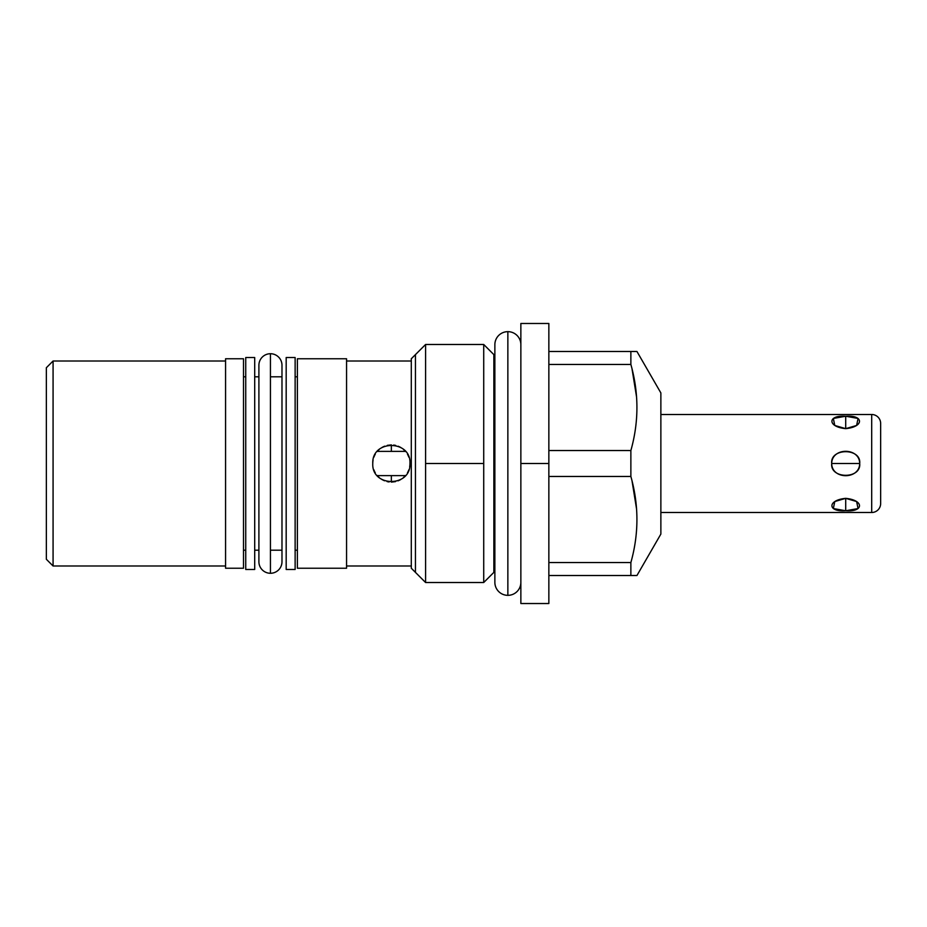 <?xml version="1.0" encoding="UTF-8"?>
<svg xmlns="http://www.w3.org/2000/svg" width="927" height="927" viewBox="0 0 927 927"><rect width="100%" height="100%" fill="white"/><g stroke="black" fill="none" stroke-linecap="round" stroke-linejoin="round"><path stroke-width="1.39" d="M660.87 392.932L660.87 534.068L636.942 575.516L660.87 534.068L660.87 392.932L636.942 351.484L660.87 392.932M46.35 367.729L46.35 559.271L46.35 367.729L53.071 361.009L225.574 361.009L53.071 361.009L53.071 565.991L225.574 565.991L53.071 565.991L53.071 361.009L46.35 367.729M548.854 323.477L548.854 463.5L520.858 463.5L520.858 323.477L548.854 323.477M548.854 463.5L548.854 603.523L520.858 603.523L520.858 463.5L548.854 463.5L548.854 588.738L548.854 575.516L630.87 575.516L630.87 562.55C638.935 533.848 638.935 505.157 630.87 476.466L630.87 450.534C638.935 421.831 638.935 393.141 630.87 364.45L630.87 351.484L636.942 351.484L548.854 351.484L630.87 351.484L630.87 364.45C638.935 393.141 638.935 421.831 630.87 450.534L548.854 450.534L630.87 450.534L630.87 476.466C638.935 505.157 638.935 533.848 630.87 562.55L548.854 562.55L630.87 562.55L630.87 575.516L636.942 575.516L548.854 575.516M520.858 344.647A12.99 12.99 0 0 0 507.857 331.657A12.99 12.99 0 0 0 494.867 344.647A12.99 12.99 0 0 1 507.857 331.657L507.857 595.343A12.99 12.99 0 0 0 520.858 582.353A12.99 12.99 0 0 1 507.857 595.343L507.857 331.657A12.99 12.99 0 0 1 520.858 344.647L520.858 463.5M425.586 582.515L425.586 463.5L483.72 463.5L483.72 582.515L494.867 571.368L483.72 582.515L483.72 463.5L425.586 463.5L425.586 344.485L411.298 358.761L425.586 344.485L425.586 582.515L411.298 568.239L425.586 582.515L483.72 582.515M483.72 344.485L483.72 463.5L483.72 344.485L494.867 355.632L483.72 344.485L425.586 344.485M632.063 481.113L636.559 508.958L634.033 490.059M632.063 369.108L636.559 396.941L634.033 378.042M548.854 364.45L630.87 364.45L548.854 364.45M548.854 476.466L630.87 476.466L548.854 476.466M225.574 568.239L243.5 568.239L225.574 568.239L225.574 358.761L243.5 358.761L225.574 358.761L225.574 568.239M346.559 358.761L297.382 358.761L346.559 358.761L346.559 568.239L297.382 568.239L346.559 568.239L346.559 358.761M243.5 358.761L243.5 568.239L243.5 358.761M297.382 568.239L297.382 358.761L297.382 568.239M411.298 568.239L411.298 358.761L411.298 568.239M270.441 376.802L281.982 376.802M258.9 376.802L254.705 376.802L258.9 376.802L258.9 365.261A11.541 11.541 0 0 1 270.441 353.72A11.541 11.541 0 0 1 281.982 365.261A11.541 11.541 0 0 0 270.441 353.72L270.441 573.28L270.441 353.72A11.541 11.541 0 0 0 258.9 365.261L258.9 561.739A11.541 11.541 0 0 0 270.441 573.28A11.541 11.541 0 0 1 258.9 561.739L258.9 550.198L254.705 550.198L258.9 550.198M270.441 550.198L281.982 550.198M295.134 550.198L297.382 550.198L295.134 550.198M297.382 376.802L295.134 376.802L297.382 376.802M245.736 376.802L243.5 376.802L245.736 376.802M243.5 550.198L245.736 550.198L243.5 550.198M346.559 565.991L411.298 565.991L346.559 565.991M411.298 361.009L346.559 361.009L411.298 361.009M409.954 463.5C411.24 439.641 371.681 439.41 372.77 463.5C371.518 487.393 411.043 487.567 409.954 463.5C411.24 439.641 371.681 439.41 372.77 463.5C371.518 487.393 411.043 487.567 409.954 463.5A18.598 18.598 0 0 1 409.676 466.71M53.071 565.991L46.35 559.271L53.071 565.991M405.586 475.47A18.598 18.598 0 0 1 405.458 475.621L377.266 475.621A18.598 18.598 0 0 1 377.092 475.424M375.238 472.77A18.598 18.598 0 0 1 373.882 469.838M372.77 463.5A18.598 18.598 0 0 1 373.048 460.29M373.882 457.15A18.598 18.598 0 0 1 375.261 454.207M377.138 451.519A18.598 18.598 0 0 1 377.266 451.379L405.458 451.379A18.598 18.598 0 0 1 405.644 451.588M407.486 454.242A18.598 18.598 0 0 1 408.842 457.162M408.842 469.85A18.598 18.598 0 0 1 407.463 472.793M393.697 445.053L395.644 445.4L393.697 445.053M398.251 446.235L400.823 447.498L398.251 446.235M405.458 451.379L403.384 449.317L405.458 451.379L377.266 451.379L379.444 449.224L377.266 451.379M382.051 447.405L384.635 446.165L382.051 447.405M387.301 445.354L391.356 444.902L391.356 451.379L391.356 444.902L387.301 445.354M405.458 475.621L403.28 477.776L405.458 475.621L377.266 475.621L379.352 477.695L377.266 475.621M400.673 479.595L398.1 480.835L400.673 479.595M395.447 481.634L391.356 482.098L395.447 481.634M389.097 481.959L387.104 481.6L389.097 481.959M384.485 480.777L381.912 479.514L384.485 480.777M391.356 475.621L391.356 482.098L391.356 475.621M286.176 569.468L286.176 357.532L295.134 357.532L295.134 569.468L286.176 569.468L286.176 357.532L295.134 357.532L295.134 569.468L286.176 569.468M245.736 569.468L245.736 357.532L254.705 357.532L254.705 569.468L245.736 569.468L245.736 357.532L254.705 357.532L254.705 569.468L245.736 569.468M880.65 423.454L880.65 503.546A8.957 8.957 0 0 1 871.693 512.504L871.693 414.496A8.957 8.957 0 0 1 880.65 423.454L880.65 503.546A8.957 8.957 0 0 1 871.693 512.504L660.87 512.504L871.693 512.504L871.693 414.496L660.87 414.496L871.693 414.496A8.957 8.957 0 0 1 880.65 423.454M831.704 463.5C829.932 479.213 861.45 479.259 859.7 463.5C861.473 447.787 829.955 447.741 831.704 463.5C831.797 479.746 859.607 479.746 859.7 463.5L831.704 463.5L859.7 463.5C859.607 447.254 831.797 447.254 831.704 463.5M845.702 498.355C827.324 500.047 827.324 512.179 845.702 510.765C864.08 512.179 864.08 500.047 845.702 498.355L834.763 501.542L833.35 508.552L845.702 510.765L845.702 498.355L845.702 510.765L858.054 508.552L856.629 501.542L845.702 498.355M845.702 416.235C827.324 414.821 827.324 426.953 845.702 428.645C864.08 426.953 864.08 414.821 845.702 416.235L833.35 418.448L834.763 425.458L845.702 428.645L845.702 416.235L845.702 428.645L856.629 425.458L858.054 418.448L845.702 416.235M507.857 595.343A12.99 12.99 0 0 1 494.867 582.353A12.99 12.99 0 0 0 507.857 595.343M281.982 561.739A11.541 11.541 0 0 1 270.441 573.28A11.541 11.541 0 0 0 281.982 561.739L281.982 365.261M415.447 572.376L415.447 354.624M493.859 354.624L493.859 572.376M494.867 344.647L494.867 582.353"/></g></svg>
